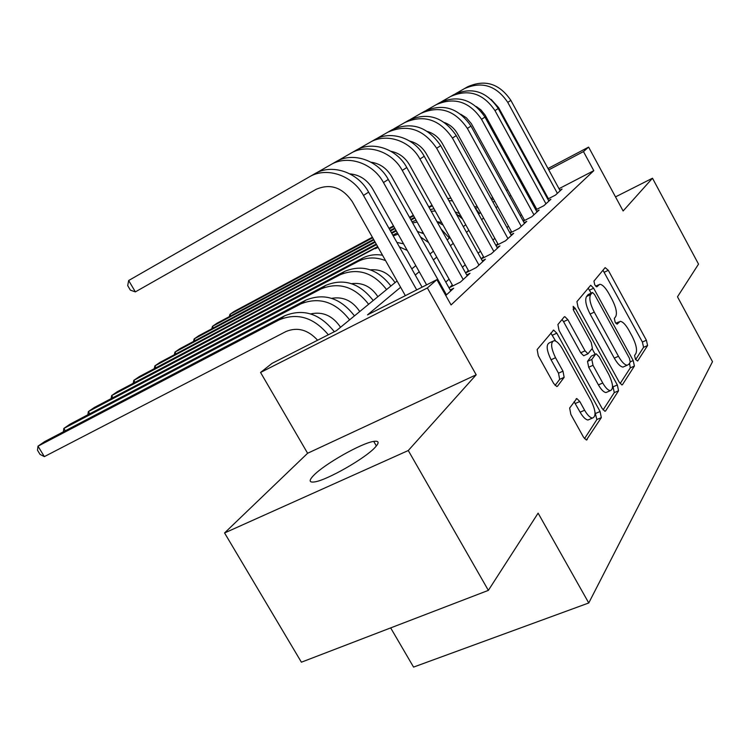 <?xml version="1.0" encoding="UTF-8"?>
<svg xmlns="http://www.w3.org/2000/svg" width="750" height="750" viewBox="0 0 750 750"><rect width="100%" height="100%" fill="white"/><g stroke="black" fill="none" stroke-linecap="round" stroke-linejoin="round"><path stroke-width="1.12" d="M635.438 359.297L637.631 361.031L647.578 345.525L646.388 340.247L608.288 270.3L605.138 267.619L593.953 281.1L594.731 284.841L596.747 286.884L599.775 284.269C602.419 284.503 605.438 287.578 608.822 293.494L612.066 299.438C616.069 307.369 617.288 313.059 615.75 316.5L614.344 318.412L615.15 322.2L617.081 324.178L620.203 321.319C622.762 321.609 625.659 324.591 628.884 330.262L632.109 336.178C636.094 344.072 637.359 349.828 635.925 353.438L634.594 355.472L635.438 359.297M375.15 447.347C379.5 442.584 379.022 440.606 373.734 441.394C361.622 443.044 324.656 463.95 313.744 475.322C308.653 480.562 308.991 482.747 314.766 481.884C327.009 480.197 365.475 458.203 375.15 447.347M569.653 408.047L570.853 414.403L583.462 437.091L586.406 440.034L601.312 417.628L600.084 411.516L556.791 333.169L553.641 330.084L537.159 349.528L538.294 355.772L553.678 383.466L556.819 386.541L557.522 386.203L564.15 377.334L562.978 371.166L555.525 357.712C550.884 347.953 550.397 342.272 554.053 340.669C556.65 340.959 559.453 343.706 562.453 348.9L591.075 400.669C595.828 410.756 596.278 416.559 592.434 418.078C590.006 417.675 587.4 415.059 584.616 410.231L579.788 401.512L576.788 398.531L569.653 408.047M488.362 590.372L301.397 662.194L224.559 532.959L408.281 450.525L488.362 590.372L538.116 513.141L588.759 602.972L712.5 361.697L677.484 296.803L698.531 264.131L652.491 178.219L623.119 210.975L588.609 147.103L583.472 151.594L593.794 170.672L451.069 304.941L436.884 279.647L427.359 287.963L260.559 372.459L272.044 363.366L336.356 330.703L397.069 280.969M408.281 450.525L476.184 374.803L427.359 287.963M619.181 382.116L621.928 384.928L622.5 384.619L634.406 366.056L633.197 360.544L593.634 288.197L590.728 285.262L576.919 301.613L578.053 307.219L619.181 382.116M603.094 409.922L614.278 392.625L618.553 390.759L605.606 410.934L604.941 411.281L602.1 408.412L559.041 330.431L557.906 324.525L564.263 316.866M562.041 319.547L563.559 321.684L567.863 319.659L564.778 316.622M567.863 319.659L585.037 350.841L587.981 353.794L592.406 348.263L591.234 342.516L573.628 310.5L573.178 306.366L575.297 308.475L617.334 384.966L618.553 390.759M652.491 178.219L615.506 196.894M547.753 199.088L555.422 195.131L562.069 189.047L559.828 190.209M535.819 209.841L543.9 205.678L550.884 199.284L548.522 200.503M523.256 221.147L531.769 216.778L539.119 210.047L536.634 211.331M510.019 233.053L519 228.459L526.744 221.372L524.128 222.722M496.041 245.625L505.538 240.787L513.703 233.316L510.938 234.722M481.266 258.9L491.316 253.8L499.941 245.906L497.025 247.387M468.375 270.459L465.637 272.944L476.278 267.562L485.4 259.209L482.306 260.784M452.353 284.991L449.447 287.625L460.341 282.15L470.016 273.3L466.725 274.95M445.772 295.491L453.694 288.234L450.206 289.978M593.794 170.672L559.012 188.7M546.469 195.197L545.812 195.544M533.719 203.7L532.866 204.45M521.428 214.659L520.266 215.691M508.481 226.2L506.981 227.541M494.841 238.369L492.956 240.047M480.431 251.203L478.125 253.266M465.206 264.778L462.431 267.253M449.081 279.159L445.791 282.094M548.072 198.15L547.509 198.656M536.456 208.688L535.613 209.456M524.231 219.778L523.078 220.819M511.369 231.441L509.878 232.8M497.812 243.741L495.938 245.447M483.506 256.725L481.209 258.806M390.666 627.9L413.559 667.097L588.759 602.972M476.184 374.803L307.613 453.263L224.559 532.959M307.613 453.263L260.559 372.459M400.622 287.259L367.509 314.878L436.884 279.647M523.387 184.847L522.516 185.569M510.797 195.338L509.616 196.331M497.55 206.391L496.013 207.675M483.591 218.044L481.659 219.647M468.844 230.344L466.481 232.312M453.253 243.347L450.413 245.719M436.744 257.119L433.369 259.931M419.231 271.725L415.266 275.044M583.472 151.594L548.756 169.884M536.231 176.475L535.584 176.822M458.803 215.578L460.228 214.828M474.75 207.169L476.934 206.016M491.006 198.591L492.75 197.672M506.391 190.472L507.741 189.769M520.988 182.775L521.962 182.259M534.834 175.472L535.491 175.125M548.006 168.516L588.609 147.103M493.481 199.003L491.737 199.922M477.666 207.338L475.547 208.453M460.959 216.141L460.05 216.619M411.806 268.894L415.8 265.622M430.031 253.969L433.425 251.184M447.178 239.916L450.038 237.572M463.35 226.669L465.722 224.719M478.622 214.162L480.562 212.569M493.059 202.322L494.616 201.056M618.938 321.9L615.816 323.222M598.575 284.841L595.678 286.2M635.625 359.625L643.575 347.316L642.394 342.047L602.962 270.234M591.178 293.119L588.131 288.113M620.138 383.569L630.281 367.884L629.522 363.244M630.253 362.119L629.409 358.256L594.544 294.525L592.519 292.481L590.625 294.591C588.9 298.031 590.109 303.872 594.263 312.122L618.45 356.269C621.675 361.894 624.572 364.884 627.159 365.241L628.809 364.331L630.253 362.119M592.238 292.613L588.122 294.581L592.228 292.631M624.469 366.431L622.997 367.087C620.409 366.741 617.503 363.759 614.278 358.134L590.109 314.072C585.966 305.831 584.766 299.991 586.509 296.55L588.122 294.581M563.559 321.684L580.725 352.8L583.678 355.753L584.203 355.509M592.087 348.684L595.181 354.319M612.525 385.837L613.069 386.831L617.334 384.966M602.747 382.997C605.494 387.769 608.006 390.328 610.294 390.666C613.706 389.184 613.162 383.7 608.672 374.231L599.072 356.775L596.194 353.859L595.641 354.15L591.816 359.447L592.997 365.297L602.747 382.997L598.425 384.909C601.163 389.672 603.684 392.222 605.981 392.559L607.453 391.913M595.688 354.094L591.366 356.081L595.641 354.15M598.425 384.909L588.684 367.238L587.512 361.388L591.366 356.081M614.278 392.625L613.069 386.831M589.725 419.241L587.962 420.009C585.525 419.606 582.909 417 580.125 412.181L574.097 401.719M552.497 341.391L549.628 342.722C545.953 344.334 546.431 350.016 551.062 359.756L555.525 357.712M555.075 385.453L559.669 379.35L558.506 373.191L551.062 359.756M555.666 341.1L550.837 333.047M584.513 438.666L596.878 419.531L594.994 412.209M459.572 213.637L455.109 211.838M372.675 237.769L229.959 314.325L234.225 311.391L372.375 237.244M388.978 228.338L393.478 225.919M409.5 217.322L413.325 215.269M428.794 206.962L432.009 205.237M389.278 228.863L393.778 226.444M409.791 217.847L413.616 215.803M429.094 207.497L432.309 205.772M448.894 200.662L452.475 200.869M447.712 198.534L450.984 198.188M475.341 208.238L479.475 213.459M229.294 316.65L229.959 314.325L230.841 315.825M455.447 93.769L467.691 86.766C485.091 79.097 499.491 83.634 510.872 100.378L560.156 190.8M464.344 88.669C481.847 80.953 496.322 85.528 507.769 102.375L557.381 193.331M548.409 198.75L498.553 107.531L491.119 99.394M441.609 222.459L437.006 221.681M373.884 239.916L212.456 326.344L216.9 323.287L373.575 239.372M390.188 230.475L394.688 228.066M410.709 219.478L414.534 217.434M390.497 231.028L394.997 228.619M411.019 220.041L414.844 217.997M431.194 211.275L435.225 211.003M430.275 209.606L433.969 208.753M456.112 213.656L462.572 219.056M211.791 328.781L212.456 326.344L213.375 327.938M423.141 232.819L421.444 232.753M375.178 242.213L194.138 338.925L198.797 335.728L374.85 241.622M391.462 232.744L395.963 230.334M391.791 233.334L396.3 230.925M412.65 222.947L417.122 222.066M441.159 229.125L449.391 238.106M412.013 221.803L416.109 220.256M437.053 221.766L443.091 225.103M193.481 341.475L194.138 338.925L195.122 340.594M376.556 244.65L174.966 352.097L179.85 348.741L376.2 244.022M392.822 235.162L397.359 232.828M393.206 235.847L398.109 234.15M420.516 236.981L428.606 242.569M417.394 231.422L423.647 233.719M174.319 354.759L174.966 352.097L176.006 353.859M377.794 246.834L154.875 365.897L159.994 362.381L377.644 246.581M375.244 248.719L378.113 247.397M399.413 246.881L407.278 250.463M396.9 242.419L403.556 243.834M154.247 368.681L154.875 365.897L155.981 367.762M441.197 101.878L454.078 94.509C471.844 86.691 486.562 91.359 498.244 108.516L548.869 201.131M450.572 96.506C468.422 88.65 483.234 93.356 494.991 110.616L545.953 203.794M536.803 209.334L485.1 115.041L480.881 109.837L476.269 106.519M426.188 110.419L439.772 102.647C457.903 94.678 472.969 99.488 484.969 117.084L537 211.988M436.088 104.747C454.312 96.741 469.462 101.588 481.547 119.297L533.934 214.791M524.606 220.453L471.375 123.684L466.341 117.778L460.8 114.253M410.372 119.419L424.716 111.206C443.231 103.087 458.653 108.047 470.991 126.103L524.513 223.416M420.825 113.419C439.444 105.253 454.959 110.259 467.381 128.428L521.287 226.369M511.772 232.162L457.575 133.903C454.509 128.522 450.197 124.753 444.619 122.597M393.684 128.916L408.853 120.234C427.762 111.947 443.559 117.075 456.253 135.609L511.35 235.463M404.747 122.569C423.759 114.244 439.659 119.409 452.438 138.066L507.947 238.584M498.234 244.5L442.416 143.653C438.938 137.606 434.006 133.566 427.631 131.531M395.025 282.638C388.903 273.225 380.7 268.959 370.416 269.85M362.475 258.178L358.097 261.422L133.8 380.372L139.172 376.688L362.475 258.178C368.606 255 375.291 254.016 382.538 255.244M358.097 261.422C366.666 257.1 375.825 256.837 385.584 260.625M133.191 383.297L133.8 380.372L134.981 382.35M376.041 138.956L392.1 129.769C411.431 121.312 427.622 126.609 440.681 145.65L497.456 248.184M387.759 132.234C407.203 123.741 423.497 129.075 436.659 148.247L493.866 251.466M483.947 257.541L426.412 153.947C422.494 147.216 416.944 142.931 409.762 141.084M377.878 296.691C371.231 286.613 362.466 282.281 351.591 283.678M344.625 271.397L340.003 274.819L111.666 395.578L117.3 391.706L344.625 271.397C362.278 264.178 377.709 269.044 390.909 286.012M340.003 274.819C357.75 267.572 373.275 272.484 386.578 289.556M111.075 398.653L111.666 395.578L112.912 397.678M357.356 149.588L374.391 139.838C390.459 130.069 414.45 137.841 424.219 156.263L482.775 261.619M369.806 142.453C385.959 132.619 410.109 140.456 419.953 159.019L478.969 265.097M468.853 271.312L409.491 164.841C405.103 157.406 398.906 152.888 390.909 151.294M359.747 311.541C352.538 300.778 343.191 296.372 331.706 298.331M325.763 285.366L320.887 288.975L88.378 411.572L94.312 407.494L325.763 285.366C343.8 278.025 359.616 283.078 373.209 300.516M320.887 288.975C339.009 281.616 354.928 286.706 368.616 304.266M87.825 414.797L88.378 411.572L89.719 413.803M337.547 160.866L355.641 150.506C372.066 140.512 396.694 148.556 406.781 167.513L467.231 275.85M350.784 153.272C367.294 143.222 392.091 151.341 402.262 170.428L463.2 279.534M452.859 285.909L391.556 176.381C386.672 168.206 379.819 163.481 370.988 162.206M340.547 327.262C332.728 315.759 322.772 311.306 310.688 313.903M305.812 300.141L300.647 303.966L63.853 428.419L70.106 424.125L305.812 300.141C324.234 292.688 340.453 297.928 354.459 315.863M300.647 303.966C319.172 296.484 335.494 301.781 349.603 319.847M63.356 431.812L63.853 428.419L65.297 430.791M316.5 172.847L335.766 161.822C352.547 151.594 377.85 159.938 388.284 179.447L450.741 290.934M330.6 164.756C347.475 154.472 372.956 162.891 383.475 182.55L446.466 294.853M426.609 284.859L372.516 188.634C367.097 179.681 359.55 174.759 349.894 173.869M317.606 340.219C307.922 329.681 297.366 326.794 285.928 331.547L44.344 456.619L40.031 454.387L37.5 450.225L37.997 446.175L279.178 319.856C297.319 312.413 313.706 317.391 328.331 334.781M44.344 456.619L37.997 446.175L44.597 441.647L284.662 315.797C303.291 308.269 319.847 313.584 334.312 331.734M405.356 295.659L352.284 201.656C342.384 187.359 330.347 183.244 316.163 189.309L135.366 291.881L128.663 280.519L314.634 173.831C331.8 163.378 357.806 172.031 368.616 192.131L422.081 287.166M309.15 176.953C326.409 166.434 352.603 175.172 363.497 195.431L416.709 289.894M135.366 291.881L130.378 290.147L127.706 285.619L128.663 280.519M615.947 323.391L618.797 322.078M595.725 286.256L598.5 284.925M604.331 272.203L608.288 270.3M642.394 342.047L646.388 340.247M643.575 347.316L647.578 345.525M589.547 290.147L593.634 288.197M630.366 361.8L633.197 360.544M630.281 367.884L634.406 366.056M621.816 384.909L622.5 384.619M586.509 296.55L590.625 294.591M590.109 314.072L594.263 312.122M614.278 358.134L618.45 356.269M604.837 411.272L605.606 410.934M580.725 352.8L585.037 350.841M573.15 309.488L575.297 308.475M587.512 361.388L591.816 359.447M588.684 367.238L592.997 365.297M575.306 403.481L579.788 401.512M580.125 412.181L584.616 410.231M558.506 373.191L562.978 371.166M559.669 379.35L564.15 377.334M556.772 386.541L557.522 386.203M552.413 335.222L556.791 333.169M595.659 413.419L600.084 411.516M596.878 419.531L601.312 417.628M586.303 440.016L587.194 439.641M510.872 100.378L507.769 102.375M395.456 233.756L393.038 235.547M498.244 108.516L494.991 110.616M484.969 117.084L481.547 119.297M470.991 126.103L467.381 128.428M456.253 135.609L452.438 138.066M440.681 145.65L436.659 148.247M424.219 156.263L419.953 159.019M406.781 167.513L402.262 170.428M388.284 179.447L383.475 182.55M284.662 315.797L279.178 319.856M368.616 192.131L363.497 195.431M373.734 441.394L376.369 445.978M622.997 367.087L627.159 365.241M583.678 355.753L587.981 353.794M605.981 392.559L610.294 390.666M576.131 398.822L576.788 398.531M587.962 420.009L592.434 418.078M553.078 330.347L553.641 330.084"/></g></svg>

